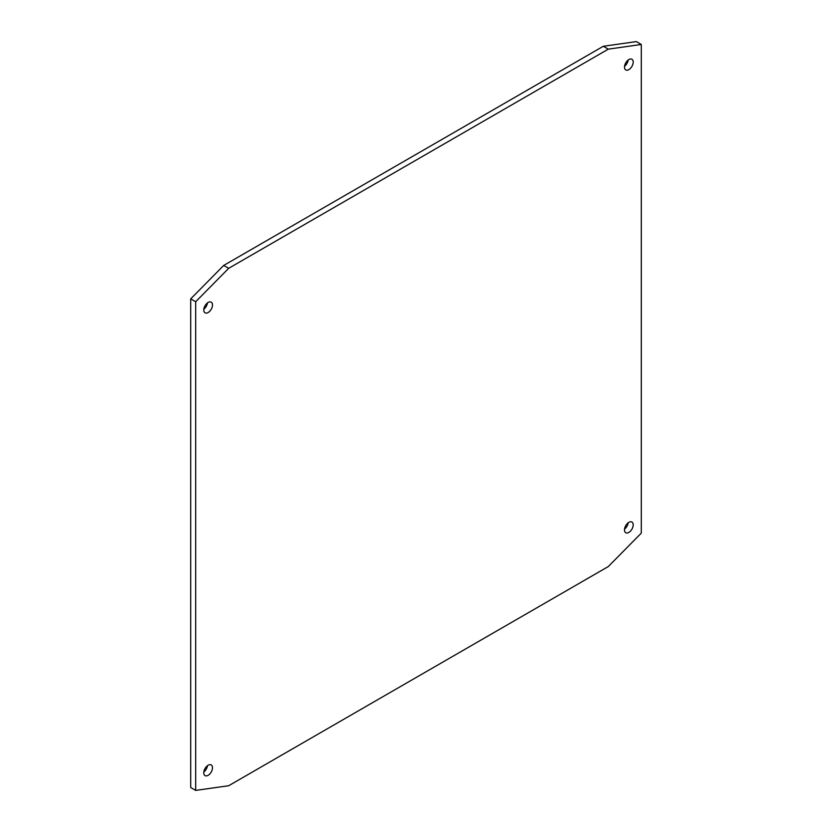 <?xml version="1.0" encoding="UTF-8"?>
<svg xmlns="http://www.w3.org/2000/svg" width="832" height="832" viewBox="0 0 832 832"><rect width="100%" height="100%" fill="white"/><g stroke="black" fill="none" stroke-linecap="round" stroke-linejoin="round"><path stroke-width="1.25" d="M641.285 44.47L636.314 41.6L603.325 46.27L223.694 265.45L190.715 298.865L190.715 787.53L195.686 790.4L228.675 785.73L608.306 566.55L641.285 533.135L641.285 44.47L608.306 49.15L228.675 268.32L195.686 301.735L195.686 790.4M207.459 765.7A6.157 3.557 -60 0 1 203.83 771.982M207.459 302.91A6.157 3.557 -60 0 1 203.83 309.192M628.17 60.018A6.157 3.557 -60 0 1 624.541 66.3M628.17 522.808A6.157 3.557 -60 0 1 624.541 529.09M624.489 529.901A6.157 3.557 -60 0 1 627.172 523.702A6.157 3.557 -60 0 1 631.925 522.049A6.157 3.557 -60 0 1 633.194 524.878A6.157 3.557 -60 0 1 630.51 531.076A6.157 3.557 -60 0 1 625.758 532.719A6.157 3.557 -60 0 1 624.489 529.901M203.778 772.793A6.157 3.557 -60 0 1 206.471 766.594A6.157 3.557 -60 0 1 211.214 764.941A6.157 3.557 -60 0 1 212.493 767.759A6.157 3.557 -60 0 1 209.81 773.968A6.157 3.557 -60 0 1 205.057 775.611A6.157 3.557 -60 0 1 203.778 772.793M203.778 310.003A6.157 3.557 -60 0 1 206.471 303.805A6.157 3.557 -60 0 1 211.214 302.151A6.157 3.557 -60 0 1 212.493 304.97A6.157 3.557 -60 0 1 209.81 311.168A6.157 3.557 -60 0 1 205.057 312.822A6.157 3.557 -60 0 1 203.778 310.003M624.489 67.111A6.157 3.557 -60 0 1 627.172 60.913A6.157 3.557 -60 0 1 631.925 59.259A6.157 3.557 -60 0 1 633.194 62.078A6.157 3.557 -60 0 1 630.51 68.276A6.157 3.557 -60 0 1 625.758 69.93A6.157 3.557 -60 0 1 624.489 67.111M603.325 46.27L608.306 49.15M190.715 298.865L195.686 301.735M223.694 265.45L228.675 268.32"/></g></svg>

